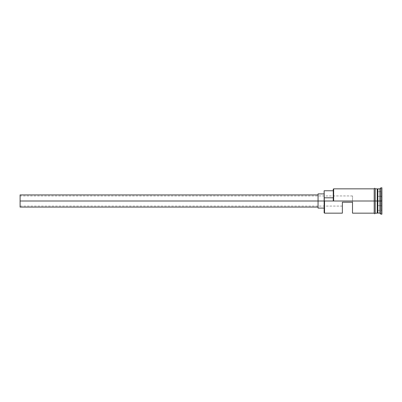 <?xml version="1.0" encoding="UTF-8"?>
<svg xmlns="http://www.w3.org/2000/svg" width="402" height="402" viewBox="0 0 402 402"><rect width="100%" height="100%" fill="white"/><g stroke="black" fill="none" stroke-linecap="round" stroke-linejoin="round"><path stroke-width="0.3" stroke-dasharray="2.01 1.51" d="M324.54 201L324.54 213.16L324.54 201L374.197 201L374.197 213.16L374.197 188.739L374.197 213.16L374.197 188.839L374.197 201L333.66 201L333.66 188.839L333.66 201L333.253 200.704L333.253 190.764L333.253 197.814L324.133 197.814L324.133 200.704L324.54 201L333.66 201L333.253 200.704L333.253 189.247L333.253 200.704L333.253 197.814L324.133 197.814L324.133 190.764L324.133 201L324.54 201L324.133 201L324.133 212.753L324.133 193.905L324.133 208.095L324.133 193.905L324.133 201L318.052 201L318.052 207.08L318.052 201L324.133 201L324.133 200.704L324.54 201M352.509 201L352.509 195.935L352.509 201L20.1 201L352.509 201L352.509 195.935L352.509 202.216L342.373 202.216L342.373 213.16L342.373 202.216L352.509 202.216L342.373 202.216L342.373 203.754L342.373 202.216L352.509 202.216L352.509 201L20.1 201L20.1 195.935L20.1 201L318.052 201L318.052 193.905L318.052 208.095L318.052 194.92L318.052 207.08L318.052 194.92L318.052 201L20.1 201L20.1 194.92L20.1 207.08L20.1 195.935L20.1 201L352.509 201L352.509 202.216L342.373 202.216L342.373 206.065L342.373 202.216L352.509 202.216L352.509 201M377.644 189.04L377.644 212.959L377.644 189.04M377.845 201L377.845 188.839L377.845 201L380.885 201L380.885 214.176L380.885 201L381.9 201L381.9 214.176L381.9 187.824L381.9 201L380.885 201L380.885 187.824L380.885 201L379.875 201L379.875 213.16L379.875 201L377.845 201L377.845 213.16L377.845 201M377.237 188.839L377.237 213.16L377.237 201L375.212 201L377.237 201L377.237 188.839M352.509 213.16L352.509 202.216L352.509 213.16M375.212 201L375.212 213.261L375.212 201M377.443 212.959L377.443 201L377.443 212.959M374.197 213.261L374.197 201L374.197 213.261M381.9 196.201L381.9 210.598L381.9 191.402L381.9 196.201L377.845 196.317L377.845 210.362L381.699 210.362L381.699 205.683L377.845 205.683L381.699 205.683L381.699 191.638L377.845 191.638L377.845 196.317L381.699 196.317L377.845 196.317L377.845 191.638L381.699 191.638L381.699 205.683L377.845 205.683L377.845 196.317L381.699 196.317L381.9 191.402L381.699 210.362L377.845 210.362L377.845 205.683L381.699 205.683L381.9 191.402L381.9 210.598L381.9 196.201M379.875 188.839L379.875 201L379.875 188.839M333.253 197.814L333.253 190.764L333.253 197.814M377.845 205.683L377.845 191.638L377.845 205.683M20.1 201L20.1 206.065L20.1 201M381.699 210.362L381.699 205.683L381.699 210.362M352.509 195.935L20.1 195.935M342.373 206.065L20.1 206.065"/><path stroke-width="0.6" d="M324.54 201L324.133 201L324.133 212.753L324.133 201L324.54 201L324.133 200.704L324.133 201L20.1 201L20.1 207.08L20.1 201L318.052 201L318.052 208.095L318.052 201L324.133 201L324.133 197.814L333.253 197.814L324.133 197.814L324.133 190.764L324.54 213.16L324.54 201L374.197 201L324.54 201M381.9 214.176L380.885 214.176L379.875 213.16L377.443 212.959L377.443 201L377.237 213.16L377.237 188.839L377.443 201L377.644 189.04L377.644 212.959L377.845 188.839L377.845 213.16L377.845 201L379.875 201L379.875 213.16L379.875 201L377.845 201L377.845 188.839L379.875 188.839L379.875 201L379.875 188.839L380.885 187.824L380.885 201L379.875 201L380.885 201L380.885 214.176L380.885 201L381.9 201L380.885 201L380.885 187.824L381.9 187.824L381.9 214.176L381.9 187.824M342.373 213.16L342.373 202.216L352.509 202.216L352.509 213.16L352.509 202.216L342.373 202.216L342.373 213.16L324.54 213.16L324.133 212.753M375.212 213.16L377.237 213.16L377.237 201L374.197 201L374.197 213.261C374.533 213.919 374.87 213.919 375.212 213.261L375.212 188.739C374.875 188.081 374.538 188.081 374.197 188.739L374.197 201L377.237 201L377.237 188.839L375.212 188.839M333.253 200.704L333.253 189.247L333.253 200.704L333.66 201L333.66 188.839L333.66 201L333.253 200.704M375.212 213.261L375.212 188.739M374.197 188.739L374.197 213.261M318.052 193.905L318.052 201L318.052 193.905L324.133 193.905M20.1 194.92L20.1 201L20.1 194.92L318.052 194.92M318.052 207.08L20.1 207.08M324.133 208.095L318.052 208.095M374.197 213.16L352.509 213.16M374.197 188.839L333.66 188.839L333.253 189.247M324.133 190.764L333.253 190.764"/></g></svg>
